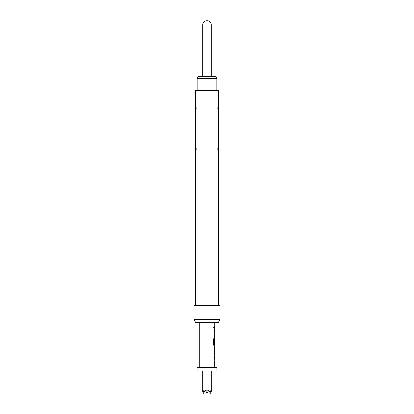 <?xml version="1.0" encoding="UTF-8"?>
<svg xmlns="http://www.w3.org/2000/svg" width="414" height="414" viewBox="0 0 414 414"><rect width="100%" height="100%" fill="white"/><g stroke="black" fill="none" stroke-linecap="round" stroke-linejoin="round"><path stroke-width="0.31" stroke-dasharray="2.07 1.55" d="M214.116 327.495L213.764 328.333L213.339 327.495L213.764 326.651L214.193 327.495L213.841 328.333L213.407 327.495L213.841 326.651L214.193 327.495M199.253 322.739L214.747 322.739L199.253 322.739M214.659 328.173L214.348 328.173L214.348 326.817L214.343 328.173L214.431 326.817L214.747 326.817M214.431 328.173L214.747 328.173M214.659 336.98L214.431 330.972L214.747 329.704M214.659 345.788L214.431 339.78L214.747 338.517M214.618 348.681L214.348 348.681L214.685 347.325L214.343 348.588L214.426 353.333M214.431 348.681L214.747 348.681M214.343 353.333L214.659 354.596L214.348 354.596L214.431 353.245L214.747 353.245M214.659 363.409L214.431 357.401L214.747 356.133M199.253 367.487L214.747 367.487L199.253 367.487M214.706 331.06L214.747 335.625M214.706 339.723L214.747 344.288M214.706 357.489L214.747 362.053M197.105 367.487L216.895 367.487M197.105 370.928L216.895 370.928M202.7 370.928L211.3 370.928L202.7 370.928M211.3 391.81L210.943 390.319L210.043 392.607L208.723 390.319L207.787 391.934L206.213 391.934L205.277 390.319L203.957 392.607L203.057 390.319L202.7 391.81M197.147 78.355L216.853 78.355M207 90.402L216.853 90.402L207 90.402M215.86 76.631L198.14 76.631M211.3 76.631L202.7 76.631L211.3 76.631M195.599 150.598A1.206 1.195 0 0 0 196.329 149.501L195.599 150.608L195.599 147.224L196.329 148.331L196.329 149.501L196.329 148.331A1.206 1.195 180 0 0 195.599 147.234M218.401 147.224L217.671 148.331A1.206 1.195 180 0 1 218.401 147.234L218.401 150.608L217.671 149.501L217.671 148.331L217.671 149.501A1.206 1.195 0 0 0 218.401 150.598M195.599 110.155A1.206 1.195 0 0 0 196.329 109.058L196.329 107.888L196.329 109.058L195.599 110.165L195.599 106.776L196.329 107.883M217.671 107.888A1.206 1.195 180 0 1 218.401 106.786L218.401 110.165L217.671 109.058L217.671 107.888L217.671 109.058A1.206 1.195 0 0 0 218.401 110.155M195.599 305.527L218.401 305.527L195.599 305.527M218.302 322.739L195.698 322.739M219.906 319.297L194.094 319.297M219.906 305.527L194.094 305.527M218.401 90.402L195.599 90.402M211.228 391.934L210.441 393.3L208.723 390.319L210.043 392.607M207.787 391.934L208.723 390.319L205.277 390.319L203.559 393.3L202.772 391.934M203.957 392.607L205.277 390.319L203.057 390.319L205.277 390.319L203.957 392.607L205.277 390.319L206.213 391.934M208.723 390.319L207 393.3L205.277 390.319L207 393.3L205.277 390.319L208.723 390.319L207 393.3L208.723 390.319M214.343 331.06L214.343 329.704M214.612 331.153L214.7 335.537M214.343 335.625L214.343 336.98M214.602 336.98L214.431 330.972M214.348 330.972L214.659 329.704M213.339 338.833L213.407 344.526M213.339 344.526L214.033 345.788M214.602 345.788L214.343 339.78L214.69 338.517L214.343 339.78L214.343 343.667M214.612 339.811L214.7 344.194M214.623 344.288L214.028 344.288M214.348 354.596L214.431 353.245M214.348 353.245L214.618 353.245M214.348 348.681L214.431 347.325M214.343 357.489L214.343 356.133M214.612 357.582L214.7 361.96M214.343 362.053L214.343 363.409M214.602 363.409L214.431 357.401M214.348 357.401L214.659 356.133M196.329 107.888A1.206 1.195 180 0 0 195.599 106.786M202.7 25L211.3 25M218.401 106.781L217.671 107.883"/><path stroke-width="0.62" d="M214.747 322.739L214.747 326.817L214.426 326.817L214.426 328.173L214.747 328.173L214.747 329.704L214.426 329.704L214.426 331.06L214.747 331.06L214.426 343.667L214.695 343.667L214.747 339.723L214.747 344.288L214.069 344.194L214.069 338.833L213.407 338.833L213.407 344.526L214.033 345.788L214.747 345.788L214.747 347.325M214.69 336.98L214.426 336.98M214.659 339.723L214.69 338.517M214.747 348.681L214.706 353.245L214.747 348.681M214.747 354.596L214.747 356.133L214.426 356.133L214.426 357.489L214.747 357.489L214.747 362.053L214.426 362.053L214.747 367.487M214.426 356.133L214.69 356.133M199.253 322.739L199.253 367.487M214.685 347.325L214.685 354.596M216.895 367.487L216.895 370.928L197.105 370.928L197.105 367.487L216.895 367.487M211.3 370.928L211.3 391.81L210.441 393.3L210.043 392.607L210.943 390.319L211.228 391.934M202.7 370.928L202.7 391.81L203.057 390.319L203.957 392.607L205.277 390.319L206.213 391.934L207.787 391.934L208.723 390.319L210.043 392.607M197.147 78.355L198.14 76.631L215.86 76.631L216.853 78.355L197.147 78.355L197.147 90.402M211.3 76.631L211.3 25L202.7 25L202.7 76.631M195.599 305.527L195.599 90.402L218.401 90.402L218.401 305.527M194.094 319.297L219.906 319.297L219.906 305.527L194.094 305.527L194.094 319.297L195.698 322.739L218.302 322.739L219.906 319.297M202.772 391.934L203.559 393.3L203.957 392.607M206.213 391.934L207 393.3L207.787 391.934M214.426 326.817L214.426 328.173M214.426 329.704L214.426 331.06M214.659 336.98L214.426 335.625M214.659 344.288L214.659 345.788L214.033 345.788M214.695 339.811L214.426 343.667M213.991 344.194L213.991 338.833L213.407 338.833M214.612 353.152L214.695 348.769M214.659 356.133L214.426 357.489M214.426 363.409L214.426 362.053M216.853 78.355L216.853 90.402M211.3 25A4.3 4.3 0 0 0 207 20.7A4.3 4.3 0 0 0 202.7 25M214.659 347.341L214.659 348.681M214.659 353.245L214.659 354.581"/></g></svg>
